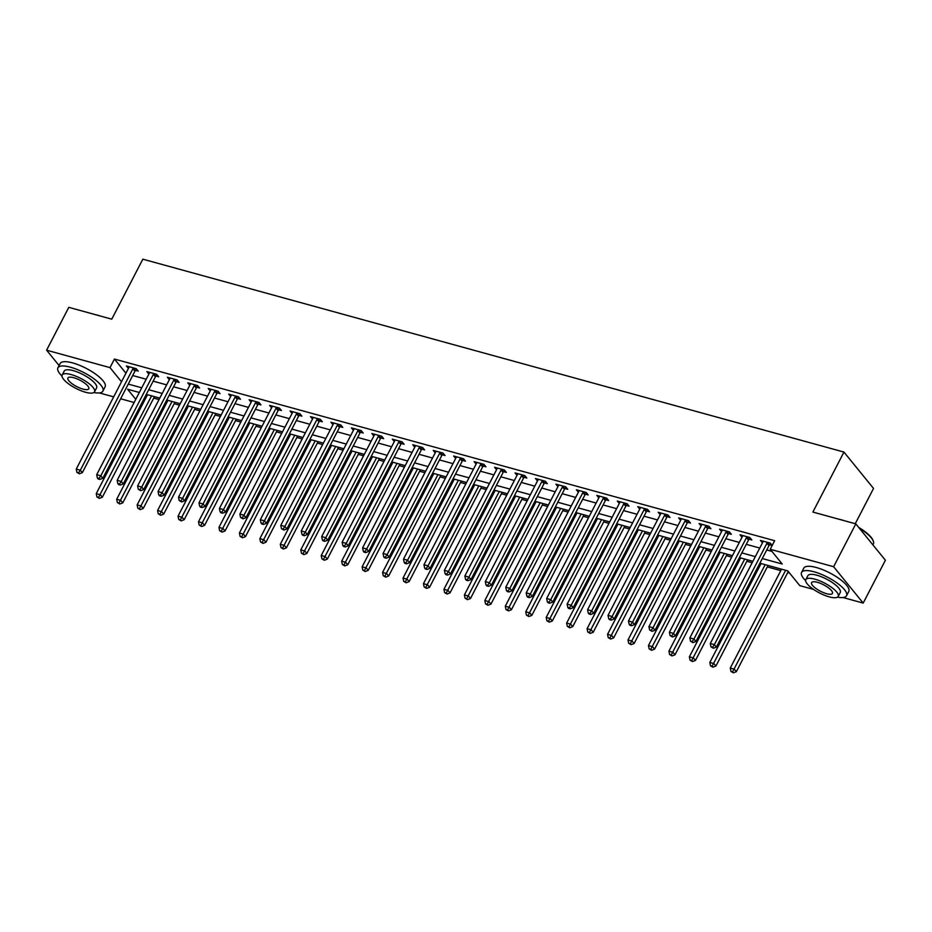 <?xml version="1.0" encoding="UTF-8"?>
<svg xmlns="http://www.w3.org/2000/svg" width="932" height="932" viewBox="0 0 932 932"><rect width="100%" height="100%" fill="white"/><g stroke="black" fill="none" stroke-linecap="round" stroke-linejoin="round"><path stroke-width="1.4" d="M855.25 523.714L873.54 488.45L843.961 452.078L142.841 259.178L111.758 319.163L68.805 307.339L46.6 350.187L109.999 367.627L121.51 381.77M843.961 452.078L812.879 512.064L855.821 523.877L885.4 560.237L863.195 603.086L842.994 597.517M813.578 589.432L799.796 585.634L787.796 570.897L759.86 563.208M145.532 395.844L146.755 396.182M153.71 398.092L159.034 399.548M165.989 401.471L167.212 401.808M174.168 403.719L179.48 405.175M186.435 407.098L187.67 407.435M194.613 409.346L199.937 410.802M206.892 412.725L208.116 413.062M215.071 414.973L220.383 416.429M227.338 418.352L228.573 418.689M235.528 420.6L240.84 422.056M247.796 423.978L249.019 424.316M255.974 426.227L261.298 427.683M268.253 429.605L269.476 429.943M276.431 431.854L281.744 433.31M288.699 435.232L289.934 435.57M296.877 437.481L302.201 438.949M309.156 440.859L310.379 441.197M317.334 443.108L322.647 444.576M329.602 446.486L330.837 446.824M337.792 448.735L343.104 450.203M350.059 452.113L351.282 452.451M358.238 454.362L363.562 455.83M370.505 457.74L371.74 458.078M378.695 459.989L384.007 461.457M390.962 463.367L392.186 463.705M399.141 465.616L404.465 467.083M411.42 468.994L412.643 469.332M419.598 471.243L424.91 472.71M431.865 474.621L433.1 474.959M440.055 476.869L445.368 478.337M452.323 480.248L453.546 480.586M460.501 482.496L465.825 483.964M472.769 485.875L474.004 486.213M480.959 488.123L486.271 489.591M493.226 491.502L494.449 491.84M501.404 493.75L506.728 495.218M513.683 497.129L514.907 497.467M521.862 499.377L527.174 500.845M534.129 502.756L535.364 503.094M542.319 505.004L547.632 506.472M554.587 508.383L555.81 508.721M562.765 510.631L568.089 512.099M575.032 514.01L576.267 514.347M583.222 516.258L588.535 517.726M595.49 519.637L596.713 519.974M603.668 521.885L608.992 523.353M615.947 525.264L617.17 525.601M624.125 527.512L629.438 528.98M636.393 530.89L637.628 531.228M644.583 533.139L649.895 534.607M656.85 536.517L658.074 536.855M665.029 538.766L670.353 540.234M677.296 542.144L678.531 542.482M685.486 544.393L690.798 545.861M697.753 547.771L698.977 548.109M705.932 550.02L711.256 551.488M718.211 553.398L719.434 553.736M726.389 555.647L731.702 557.115M738.657 559.025L739.892 559.363M746.847 561.274L752.159 562.742M759.114 564.652L760.337 564.99M767.292 566.901L780.795 570.617M787.75 572.528L789.532 573.029M134.138 402.496L120.636 398.78M113.681 396.869L99.328 392.92M762.283 558.536L782.204 564.011L770.216 549.274L774.655 540.7L114.45 359.053L125.948 373.208M132.694 375.526L146.196 379.242M153.139 381.153L166.642 384.869M173.597 386.78L187.099 390.496M194.054 392.407L207.545 396.123M214.5 398.034L228.002 401.75M234.957 403.661L248.46 407.377M255.403 409.288L268.905 413.004M275.86 414.915L289.363 418.631M296.318 420.542L309.808 424.258M316.763 426.169L330.266 429.885M337.221 431.796L350.723 435.512M357.667 437.423L371.169 441.139M378.124 443.05L391.626 446.766M398.581 448.676L412.072 452.393M419.027 454.303L432.53 458.02M439.485 459.93L452.987 463.647M459.93 465.557L473.433 469.274M480.388 471.184L493.89 474.901M500.845 476.811L514.336 480.528M521.291 482.438L534.793 486.155M541.748 488.065L555.239 491.781M562.194 493.692L575.696 497.408M582.651 499.319L596.154 503.035M603.109 504.946L616.6 508.662M623.555 510.573L637.057 514.289M644.012 516.2L657.503 519.916M664.458 521.827L677.96 525.543M684.915 527.454L698.418 531.17M705.373 533.081L718.863 536.797M725.818 538.708L739.321 542.424M746.276 544.335L759.766 548.051M766.721 549.962L771.952 551.406M772.185 545.476L770.275 543.123L760.454 540.42L762.458 542.878M769.611 544.847L772.15 545.546M749.153 539.22L751.821 539.954L749.817 537.496L740.008 534.793L742 537.251M728.707 533.593L731.364 534.327L729.372 531.869L719.551 529.166L721.543 531.624M708.25 527.966L710.918 528.7L708.914 526.242L699.093 523.539L701.097 525.998M687.804 522.339L690.461 523.073L688.457 520.615L678.647 517.912L680.64 520.371M667.347 516.712L670.003 517.446L668.011 514.988L658.19 512.285L660.194 514.744M646.89 511.086L649.557 511.819L647.554 509.361L637.744 506.659L639.736 509.117M626.444 505.459L629.1 506.192L627.108 503.734L617.287 501.032L619.291 503.49M605.986 499.832L608.654 500.566L606.65 498.107L596.829 495.405L598.833 497.863M585.541 494.205L588.197 494.939L586.193 492.48L576.384 489.778L578.376 492.236M565.083 488.578L567.739 489.312L565.747 486.853L555.926 484.151L557.93 486.609M544.626 482.951L547.294 483.685L545.29 481.227L535.481 478.524L537.473 480.982M524.18 477.324L526.836 478.058L524.844 475.6L515.023 472.897L517.027 475.355M503.723 471.697L506.391 472.431L504.387 469.973L494.566 467.27L496.57 469.728M483.277 466.07L485.933 466.804L483.941 464.346L474.12 461.643L476.112 464.101M462.82 460.443L465.476 461.177L463.484 458.719L453.663 456.016L455.666 458.474M442.362 454.816L445.03 455.538L443.026 453.092L433.217 450.389L435.209 452.847M421.916 449.189L424.573 449.911L422.58 447.465L412.76 444.762L414.763 447.22M401.459 443.562L404.127 444.284L402.123 441.838L392.302 439.135L394.306 441.593M381.013 437.935L383.669 438.657L381.677 436.211L371.856 433.508L373.849 435.966M360.556 432.308L363.212 433.031L361.22 430.572L351.399 427.881L353.403 430.339M340.098 426.681L342.766 427.404L340.762 424.945L330.953 422.254L332.945 424.712M319.653 421.043L322.309 421.777L320.317 419.318L310.496 416.627L312.5 419.085M299.195 415.416L301.863 416.15L299.859 413.692L290.038 411L292.042 413.447M278.75 409.789L281.406 410.523L279.414 408.065L269.593 405.373L271.585 407.82M258.292 404.162L260.948 404.896L258.956 402.438L249.135 399.746L251.139 402.193M237.835 398.535L240.503 399.269L238.499 396.811L228.69 394.12L230.682 396.566M217.389 392.908L220.045 393.642L218.053 391.184L208.232 388.493L210.236 390.939M196.932 387.281L199.599 388.015L197.596 385.557L187.775 382.854L189.779 385.312M176.486 381.654L179.142 382.388L177.15 379.93L167.329 377.227L169.321 379.685M156.028 376.027L158.696 376.761L156.692 374.303L146.872 371.6L148.875 374.058M135.571 370.4L138.239 371.134L136.235 368.676L126.426 365.973L128.418 368.431M855.821 523.877L833.616 566.714L863.195 603.086M59.089 365.542L46.6 350.187M114.45 359.053L109.999 367.627M770.216 549.274L833.616 566.714M128.255 384.089L141.746 387.805M148.701 389.716L162.203 393.432M169.158 395.343L182.66 399.059M189.604 400.97L203.106 404.686M210.061 406.597L223.564 410.313M230.519 412.224L244.009 415.94M250.964 417.851L264.467 421.567M271.422 423.478L284.924 427.194M291.867 429.104L305.37 432.821M312.325 434.731L325.827 438.448M332.782 440.358L346.273 444.075M353.228 445.985L366.73 449.702M373.685 451.612L387.188 455.329M394.131 457.239L407.633 460.956M414.589 462.866L428.091 466.583M435.046 468.493L448.537 472.209M455.492 474.132L468.994 477.836M475.949 479.759L489.44 483.463M496.395 485.386L509.897 489.09M516.852 491.013L530.355 494.717M537.31 496.64L550.8 500.344M557.755 502.266L571.258 505.971M578.213 507.893L591.703 511.598M598.659 513.52L612.161 517.225M619.116 519.147L632.618 522.852M639.573 524.774L653.064 528.479M660.019 530.401L673.521 534.118M680.477 536.028L693.967 539.745M700.922 541.655L714.425 545.371M721.38 547.282L734.882 550.998M741.837 552.909L755.328 556.625M139.322 392.477L127.591 389.25L135.781 399.327M752.905 561.297L739.414 557.581M732.459 555.67L718.956 551.954M712.001 550.043L698.499 546.327M691.544 544.416L678.053 540.7M671.098 538.789L657.596 535.073M650.641 533.162L637.15 529.446M630.195 527.535L616.693 523.819M609.738 521.908L596.235 518.192M589.292 516.281L575.79 512.565M568.835 510.654L555.332 506.938M548.377 505.028L534.886 501.311M527.931 499.401L514.429 495.684M507.474 493.774L493.972 490.057M487.028 488.135L473.526 484.43M466.571 482.508L453.068 478.803M446.113 476.881L432.623 473.176M425.668 471.254L412.165 467.549M405.21 465.627L391.708 461.923M384.765 460L371.262 456.296M364.307 454.373L350.805 450.669M343.85 448.746L330.359 445.042M323.404 443.119L309.902 439.415M302.947 437.492L289.444 433.788M282.501 431.865L268.999 428.149M262.043 426.239L248.541 422.522M241.586 420.612L228.095 416.895M221.14 414.985L207.638 411.268M200.683 409.358L187.192 405.641M180.237 403.731L166.735 400.014M159.78 398.104L146.277 394.387M767.607 542.389L767.42 542.587A2.027 1.584 -39.1 0 0 766.966 543.193L714.378 644.641L710.289 643.511L762.877 542.063A2.027 1.584 -39.1 0 0 763.087 541.399L763.122 541.154M770.752 543.717L769.413 545.045A2.027 1.584 -39.1 0 0 768.958 545.651L716.382 647.099L714.378 644.641L712.596 647.262L710.965 646.82L713.399 648.253L712.596 647.262M713.399 648.253L716.382 647.099M710.289 643.511L710.965 646.82M781.54 569.172L730.269 668.081L734.358 669.211L736.362 671.669L788.286 571.491M732.575 671.832L730.944 671.389L733.379 672.822L732.575 671.832L785.629 570.302M730.944 671.389L730.269 668.081M736.362 671.669L733.379 672.822M747.161 536.762L746.963 536.96A2.027 1.584 -39.1 0 0 746.509 537.566L693.932 639.014L689.843 637.884L742.42 536.436A2.027 1.584 -39.1 0 0 742.641 535.772L742.664 535.527M750.307 538.09L748.955 539.418A2.027 1.584 -39.1 0 0 748.513 540.024L695.924 641.472L693.932 639.014L692.15 641.635L690.507 641.193L692.942 642.626L692.15 641.635M692.942 642.626L695.924 641.472M689.843 637.884L690.507 641.193M726.704 531.135L726.506 531.333A2.027 1.584 -39.1 0 0 726.063 531.939L673.475 633.387L669.386 632.257L721.974 530.809A2.027 1.584 -39.1 0 0 722.183 530.133L722.207 529.9M729.849 532.463L728.509 533.791A2.027 1.584 -39.1 0 0 728.055 534.397L675.479 635.845L673.475 633.387L671.692 636.008L670.061 635.566L672.496 636.999L671.692 636.008M672.496 636.999L675.479 635.845M669.386 632.257L670.061 635.566M706.258 525.508L706.06 525.706A2.027 1.584 -39.1 0 0 705.606 526.312L653.017 627.76L648.928 626.63L701.516 525.182A2.027 1.584 -39.1 0 0 701.726 524.506L701.761 524.273M709.392 526.836L708.052 528.164A2.027 1.584 -39.1 0 0 707.609 528.77L655.021 630.218L653.017 627.76L651.235 630.382L649.604 629.927L652.039 631.372L651.235 630.382M652.039 631.372L655.021 630.218M648.928 626.63L649.604 629.927M761.094 563.545L709.823 662.454L713.912 663.584L715.904 666.042L768.05 565.456M712.13 666.205L710.487 665.763L712.922 667.196L712.13 666.205L765.184 564.676M710.487 665.763L709.823 662.454M715.904 666.042L712.922 667.196M740.637 557.918L689.365 656.827L693.455 657.957L695.458 660.415L747.592 559.829M691.672 660.578L690.041 660.136L692.476 661.569L691.672 660.578L744.726 559.049M690.041 660.136L689.365 656.827M695.458 660.415L692.476 661.569M720.18 552.292L668.92 651.2L673.009 652.33L675.001 654.788L727.135 554.202M671.226 654.951L669.584 654.509L672.019 655.942L671.226 654.951L724.281 553.422M669.584 654.509L668.92 651.2M675.001 654.788L672.019 655.942M685.801 519.881L685.603 520.079A2.027 1.584 -39.1 0 0 685.16 520.685L632.572 622.133L628.483 621.003L681.059 519.555A2.027 1.584 -39.1 0 0 681.28 518.879L681.304 518.646M688.946 521.209L687.606 522.537A2.027 1.584 -39.1 0 0 687.152 523.143L634.564 624.591L632.572 622.133L630.789 624.755L629.147 624.3L629.95 625.29L631.581 625.733L630.789 624.755M631.581 625.733L634.564 624.591M628.483 621.003L629.147 624.3M699.734 546.665L648.462 645.573L652.551 646.703L654.555 649.161L706.689 548.575M650.769 649.324L649.138 648.882L651.573 650.315L650.769 649.324L703.823 547.795M649.138 648.882L648.462 645.573M654.555 649.161L651.573 650.315M838.742 519.182A24.721 7.514 27.4 0 1 841.398 519.823A24.721 7.514 27.4 0 1 844.241 520.685M858.698 527.407A24.721 7.514 27.4 0 1 873.051 540.455L873.331 541.189A25.327 7.701 -152.6 0 0 859.421 528.293M872.911 544.882L873.377 543.973A25.327 7.701 -152.6 0 0 873.331 541.189M837.484 597.156A25.327 7.701 -152.6 0 0 846.547 595.734A25.327 7.701 -152.6 0 0 837.588 583.397A25.327 7.701 -152.6 0 0 814.067 571.794A25.327 7.701 -152.6 0 0 801.578 572.423A25.327 7.701 -152.6 0 0 805.632 580.648M846.547 595.734L848.772 591.447A25.327 7.701 -152.6 0 0 839.814 579.11A25.327 7.701 -152.6 0 0 816.292 567.506A25.327 7.701 -152.6 0 0 803.792 568.136L801.578 572.423M805.831 579.622L807.869 575.685A18.232 5.545 27.4 0 1 816.863 575.23A18.232 5.545 27.4 0 1 833.802 583.583A18.232 5.545 27.4 0 1 840.256 592.472L838.206 596.41A18.232 5.545 -152.6 0 0 831.763 587.521A18.232 5.545 -152.6 0 0 814.824 579.168A18.232 5.545 -152.6 0 0 805.831 579.622A18.232 5.545 -152.6 0 0 812.285 588.511A18.232 5.545 -152.6 0 0 829.212 596.864A18.232 5.545 -152.6 0 0 838.206 596.41M817.387 582.314A11.755 3.577 -152.6 0 0 811.586 582.605A11.755 3.577 -152.6 0 0 815.745 588.337A11.755 3.577 -152.6 0 0 826.649 593.719A11.755 3.577 -152.6 0 0 832.451 593.428A11.755 3.577 -152.6 0 0 828.292 587.696A11.755 3.577 -152.6 0 0 817.387 582.314M95.087 314.573A24.721 7.514 27.4 0 1 97.744 315.214A24.721 7.514 27.4 0 1 100.586 316.088M93.829 392.547A25.327 7.701 -152.6 0 0 102.893 391.125A25.327 7.701 -152.6 0 0 93.934 378.788A25.327 7.701 -152.6 0 0 70.413 367.185A25.327 7.701 -152.6 0 0 57.912 367.814A25.327 7.701 -152.6 0 0 61.978 376.039M102.893 391.125L105.106 386.838A25.327 7.701 -152.6 0 0 96.147 374.501A25.327 7.701 -152.6 0 0 72.626 362.898A25.327 7.701 -152.6 0 0 60.137 363.527L57.912 367.814M62.164 375.025L64.215 371.076A18.232 5.545 27.4 0 1 73.209 370.621A18.232 5.545 27.4 0 1 90.136 378.975A18.232 5.545 27.4 0 1 96.59 387.863L94.551 391.801A18.232 5.545 -152.6 0 0 88.097 382.924A18.232 5.545 -152.6 0 0 71.17 374.571A18.232 5.545 -152.6 0 0 62.164 375.025A18.232 5.545 -152.6 0 0 68.618 383.902A18.232 5.545 -152.6 0 0 85.558 392.255A18.232 5.545 -152.6 0 0 94.551 391.801M73.721 377.716A11.755 3.577 -152.6 0 0 67.931 378.008A11.755 3.577 -152.6 0 0 72.079 383.728A11.755 3.577 -152.6 0 0 82.995 389.11A11.755 3.577 -152.6 0 0 88.796 388.819A11.755 3.577 -152.6 0 0 84.637 383.099A11.755 3.577 -152.6 0 0 73.721 377.716M665.343 514.254L665.157 514.452A2.027 1.584 -39.1 0 0 664.702 515.058L612.114 616.506L608.025 615.376L660.613 513.928A2.027 1.584 -39.1 0 0 660.823 513.252L660.858 513.019M668.489 515.582L667.149 516.91A2.027 1.584 -39.1 0 0 666.695 517.516L614.118 618.953L612.114 616.506L610.332 619.128L608.701 618.673L609.493 619.663L611.136 620.106L610.332 619.128M611.136 620.106L614.118 618.953M608.025 615.376L608.701 618.673M644.897 508.627L644.699 508.825A2.027 1.584 -39.1 0 0 644.245 509.431L591.669 610.879L587.579 609.749L640.156 508.301A2.027 1.584 -39.1 0 0 640.377 507.625L640.401 507.392M648.043 509.955L646.703 511.272A2.027 1.584 -39.1 0 0 646.249 511.889L593.661 613.326L591.669 610.879L589.886 613.501L588.243 613.046L589.047 614.037L590.678 614.479L589.886 613.501M590.678 614.479L593.661 613.326M587.579 609.749L588.243 613.046M624.44 503L624.242 503.198A2.027 1.584 -39.1 0 0 623.799 503.804L571.211 605.252L567.122 604.122L619.71 502.674A2.027 1.584 -39.1 0 0 619.92 501.998L619.943 501.765M627.586 504.328L626.246 505.645A2.027 1.584 -39.1 0 0 625.791 506.262L573.215 607.699L571.211 605.252L569.429 607.874L567.798 607.419L568.59 608.41L570.233 608.852L569.429 607.874M570.233 608.852L573.215 607.699M567.122 604.122L567.798 607.419M603.994 497.373L603.796 497.572A2.027 1.584 -39.1 0 0 603.342 498.177L550.754 599.626L546.665 598.495L599.253 497.047A2.027 1.584 -39.1 0 0 599.462 496.372L599.497 496.139M607.128 498.69L605.788 500.018A2.027 1.584 -39.1 0 0 605.346 500.635L552.758 602.072L550.754 599.626L548.971 602.247L547.34 601.792L548.144 602.783L549.775 603.225L548.971 602.247M549.775 603.225L552.758 602.072M546.665 598.495L547.34 601.792M583.537 491.747L583.339 491.945A2.027 1.584 -39.1 0 0 582.896 492.55L530.308 593.999L526.219 592.869L578.795 491.42A2.027 1.584 -39.1 0 0 579.017 490.745L579.04 490.512M586.682 493.063L585.343 494.391A2.027 1.584 -39.1 0 0 584.888 495.008L532.3 596.445L530.308 593.999L528.526 596.62L526.883 596.165L527.687 597.156L529.318 597.598L528.526 596.62M529.318 597.598L532.3 596.445M526.219 592.869L526.883 596.165M679.277 541.038L628.005 639.946L632.094 641.076L634.098 643.534L686.232 542.948M630.312 643.697L628.681 643.243L631.115 644.676L630.312 643.697L683.366 542.168M628.681 643.243L628.005 639.946M634.098 643.534L631.115 644.676M658.831 535.411L607.559 634.319L611.648 635.449L613.64 637.907L665.786 537.321M609.866 638.071L608.223 637.616L610.658 639.049L609.866 638.071L662.92 536.529M608.223 637.616L607.559 634.319M613.64 637.907L610.658 639.049M638.373 529.784L587.102 628.692L591.191 629.822L593.195 632.269L645.328 531.694M589.408 632.444L587.777 631.989L590.212 633.422L589.408 632.444L642.463 530.902M587.777 631.989L587.102 628.692M593.195 632.269L590.212 633.422M617.916 524.157L566.656 623.065L570.745 624.195L572.737 626.642L624.871 526.067M568.963 626.817L567.32 626.362L569.755 627.795L568.963 626.817L622.017 525.275M567.32 626.362L566.656 623.065M572.737 626.642L569.755 627.795M597.47 518.53L546.199 617.438L550.288 618.568L552.292 621.015L604.425 520.44M548.505 621.19L546.874 620.735L549.309 622.168L548.505 621.19L601.559 519.648M546.874 620.735L546.199 617.438M552.292 621.015L549.309 622.168M563.079 486.12L562.893 486.318A2.027 1.584 -39.1 0 0 562.439 486.923L509.851 588.36L505.761 587.242L558.35 485.793A2.027 1.584 -39.1 0 0 558.559 485.118L558.594 484.885M566.225 487.436L564.885 488.764A2.027 1.584 -39.1 0 0 564.442 489.382L511.854 590.818L509.851 588.36L508.068 590.993L506.437 590.538L507.229 591.529L508.872 591.971L508.068 590.993M508.872 591.971L511.854 590.818M505.761 587.242L506.437 590.538M577.013 512.903L525.741 611.811L529.842 612.941L531.834 615.388L583.968 514.813M528.06 615.563L526.417 615.108L528.852 616.541L528.06 615.563L581.102 514.021M526.417 615.108L525.741 611.811M531.834 615.388L528.852 616.541M542.634 480.493L542.436 480.679A2.027 1.584 -39.1 0 0 541.981 481.296L489.405 582.733L485.316 581.615L537.892 480.166A2.027 1.584 -39.1 0 0 538.114 479.491L538.137 479.258M545.779 481.809L544.439 483.137A2.027 1.584 -39.1 0 0 543.985 483.755L491.397 585.191L489.405 582.733L487.622 585.366L485.98 584.912L486.784 585.902L488.415 586.345L487.622 585.366M488.415 586.345L491.397 585.191M485.316 581.615L485.98 584.912M556.567 507.276L505.295 606.184L509.385 607.314L511.377 609.761L563.522 509.187M507.602 609.936L505.96 609.481L508.406 610.914L507.602 609.936L560.656 508.394M505.96 609.481L505.295 606.184M511.377 609.761L508.406 610.914M522.176 474.866L521.978 475.052A2.027 1.584 -39.1 0 0 521.536 475.67L468.947 577.106L464.858 575.988L517.446 474.539A2.027 1.584 -39.1 0 0 517.656 473.864L517.679 473.631M525.322 476.182L523.982 477.51A2.027 1.584 -39.1 0 0 523.528 478.116L470.951 579.564L468.947 577.106L467.165 579.739L465.534 579.285L466.326 580.275L467.969 580.718L467.165 579.739M467.969 580.718L470.951 579.564M464.858 575.988L465.534 579.285M536.11 501.649L484.838 600.558L488.927 601.676L490.931 604.134L543.065 503.56M487.145 604.309L485.514 603.854L487.949 605.287L487.145 604.309L540.199 502.767M485.514 603.854L484.838 600.558M490.931 604.134L487.949 605.287M501.731 469.239L501.533 469.425A2.027 1.584 -39.1 0 0 501.078 470.043L448.49 571.479L444.401 570.361L496.989 468.913A2.027 1.584 -39.1 0 0 497.199 468.237L497.234 468.004M504.864 470.555L503.525 471.883A2.027 1.584 -39.1 0 0 503.082 472.489L450.494 573.937L448.49 571.479L446.708 574.112L445.077 573.658L445.88 574.648L447.511 575.091L446.708 574.112M447.511 575.091L450.494 573.937M444.401 570.361L445.077 573.658M515.652 496.022L464.392 594.931L468.481 596.049L470.474 598.507L522.607 497.933M466.699 598.682L465.056 598.227L467.491 599.66L466.699 598.682L519.753 497.14M465.056 598.227L464.392 594.931M470.474 598.507L467.491 599.66M481.273 463.612L481.075 463.798A2.027 1.584 -39.1 0 0 480.632 464.416L428.044 565.852L423.955 564.734L476.532 463.286A2.027 1.584 -39.1 0 0 476.753 462.61L476.776 462.377M484.419 464.928L483.079 466.256A2.027 1.584 -39.1 0 0 482.625 466.862L430.036 568.31L428.044 565.852L426.262 568.485L424.619 568.031L425.423 569.021L427.054 569.464L426.262 568.485M427.054 569.464L430.036 568.31M423.955 564.734L424.619 568.031M495.207 490.395L443.935 589.304L448.024 590.422L450.028 592.88L502.162 492.306M446.242 593.055L444.611 592.601L447.045 594.034L446.242 593.055L499.296 491.513M444.611 592.601L443.935 589.304M450.028 592.88L447.045 594.034M460.816 457.985L460.629 458.171A2.027 1.584 -39.1 0 0 460.175 458.789L407.587 560.225L403.498 559.107L456.086 457.659A2.027 1.584 -39.1 0 0 456.296 456.983L456.33 456.75M463.961 459.301L462.622 460.629A2.027 1.584 -39.1 0 0 462.179 461.235L409.591 562.683L407.587 560.225L405.804 562.858L404.173 562.404L404.966 563.394L406.608 563.837L405.804 562.858M406.608 563.837L409.591 562.683M403.498 559.107L404.173 562.404M474.749 484.768L423.478 583.677L427.578 584.795L429.57 587.253L481.704 486.679M425.796 587.428L424.153 586.974L426.588 588.407L425.796 587.428L478.838 485.887M424.153 586.974L423.478 583.677M429.57 587.253L426.588 588.407M440.37 452.358L440.172 452.544A2.027 1.584 -39.1 0 0 439.718 453.162L387.141 554.598L383.052 553.48L435.628 452.032A2.027 1.584 -39.1 0 0 435.85 451.356L435.873 451.123M443.515 453.674L442.176 455.002A2.027 1.584 -39.1 0 0 441.721 455.608L389.133 557.056L387.141 554.598L385.359 557.231L383.716 556.777L384.52 557.767L386.151 558.21L385.359 557.231M386.151 558.21L389.133 557.056M383.052 553.48L383.716 556.777M419.913 446.731L419.715 446.917A2.027 1.584 -39.1 0 0 419.272 447.523L366.684 548.971L362.595 547.853L415.183 446.405A2.027 1.584 -39.1 0 0 415.392 445.729L415.427 445.496M423.058 448.047L421.718 449.375A2.027 1.584 -39.1 0 0 421.264 449.981L368.688 551.429L366.684 548.971L364.901 551.604L363.27 551.15L364.062 552.14L365.705 552.583L364.901 551.604M365.705 552.583L368.688 551.429M362.595 547.853L363.27 551.15M399.467 441.104L399.269 441.29A2.027 1.584 -39.1 0 0 398.814 441.896L346.238 543.344L342.137 542.226L394.725 440.778A2.027 1.584 -39.1 0 0 394.935 440.102L394.97 439.869M402.601 442.42L401.261 443.748A2.027 1.584 -39.1 0 0 400.818 444.354L348.23 545.803L346.238 543.344L344.456 545.977L342.813 545.523L343.617 546.513L345.248 546.956L344.456 545.977M345.248 546.956L348.23 545.803M342.137 542.226L342.813 545.523M379.009 435.477L378.811 435.663A2.027 1.584 -39.1 0 0 378.369 436.269L325.781 537.717L321.691 536.599L374.28 435.151A2.027 1.584 -39.1 0 0 374.489 434.475L374.513 434.242M382.155 436.793L380.815 438.122A2.027 1.584 -39.1 0 0 380.361 438.727L327.773 540.176L325.781 537.717L323.998 540.35L322.356 539.896L323.159 540.886L324.802 541.329L323.998 540.35M324.802 541.329L327.773 540.176M321.691 536.599L322.356 539.896M358.552 429.85L358.366 430.036A2.027 1.584 -39.1 0 0 357.911 430.642L305.323 532.09L301.234 530.972L353.822 429.524A2.027 1.584 -39.1 0 0 354.032 428.848L354.067 428.615M361.698 431.167L360.358 432.495A2.027 1.584 -39.1 0 0 359.915 433.1L307.327 534.549L305.323 532.09L303.541 534.723L301.91 534.269L302.702 535.259L304.345 535.702L303.541 534.723M304.345 535.702L307.327 534.549M301.234 530.972L301.91 534.269M338.106 424.223L337.908 424.41A2.027 1.584 -39.1 0 0 337.454 425.015L284.877 526.463L280.788 525.345L333.365 423.897A2.027 1.584 -39.1 0 0 333.586 423.221L333.609 422.977M341.252 425.54L339.912 426.868A2.027 1.584 -39.1 0 0 339.458 427.473L286.87 528.922L284.877 526.463L283.095 529.096L281.452 528.642L283.887 530.075L283.095 529.096M283.887 530.075L286.87 528.922M280.788 525.345L281.452 528.642M317.649 418.596L317.451 418.783A2.027 1.584 -39.1 0 0 317.008 419.388L264.42 520.837L260.331 519.718L312.919 418.27A2.027 1.584 -39.1 0 0 313.129 417.594L313.164 417.35M320.794 419.913L319.455 421.241A2.027 1.584 -39.1 0 0 319 421.847L266.424 523.295L264.42 520.837L262.638 523.469L261.007 523.015L261.799 523.994L263.441 524.448L262.638 523.469M263.441 524.448L266.424 523.295M260.331 519.718L261.007 523.015M297.203 412.969L297.005 413.156A2.027 1.584 -39.1 0 0 296.551 413.761L243.974 515.21L239.874 514.091L292.462 412.643A2.027 1.584 -39.1 0 0 292.671 411.967L292.706 411.723M300.337 414.286L298.997 415.614A2.027 1.584 -39.1 0 0 298.555 416.22L245.966 517.668L243.974 515.21L242.192 517.842L240.549 517.388L242.984 518.821L242.192 517.842M242.984 518.821L245.966 517.668M239.874 514.091L240.549 517.388M276.746 407.342L276.548 407.529A2.027 1.584 -39.1 0 0 276.105 408.134L223.517 509.583L219.428 508.464L272.016 407.016A2.027 1.584 -39.1 0 0 272.226 406.34L272.249 406.096M279.891 408.659L278.551 409.987A2.027 1.584 -39.1 0 0 278.097 410.593L225.509 512.041L223.517 509.583L221.734 512.216L220.092 511.761L220.896 512.74L222.538 513.194L221.734 512.216M222.538 513.194L225.509 512.041M219.428 508.464L220.092 511.761M256.288 401.715L256.102 401.902A2.027 1.584 -39.1 0 0 255.648 402.507L203.06 503.956L198.97 502.837L251.558 401.389A2.027 1.584 -39.1 0 0 251.768 400.713L251.803 400.469M259.434 403.032L258.094 404.36A2.027 1.584 -39.1 0 0 257.651 404.966L205.063 506.414L203.06 503.956L201.277 506.589L199.646 506.134L200.438 507.113L202.081 507.567L201.277 506.589M202.081 507.567L205.063 506.414M198.97 502.837L199.646 506.134M235.843 396.088L235.645 396.275A2.027 1.584 -39.1 0 0 235.19 396.881L182.614 498.329L178.525 497.21L231.101 395.762A2.027 1.584 -39.1 0 0 231.322 395.086L231.346 394.842M238.988 397.405L237.648 398.733A2.027 1.584 -39.1 0 0 237.194 399.339L184.606 500.787L182.614 498.329L180.831 500.962L179.189 500.507L181.624 501.94L180.831 500.962M181.624 501.94L184.606 500.787M178.525 497.21L179.189 500.507M215.385 390.45L215.187 390.648A2.027 1.584 -39.1 0 0 214.744 391.254L162.156 492.702L158.067 491.583L210.655 390.135A2.027 1.584 -39.1 0 0 210.865 389.46L210.9 389.215M218.531 391.778L217.191 393.106A2.027 1.584 -39.1 0 0 216.737 393.712L164.16 495.16L162.156 492.702L160.374 495.335L158.743 494.88L159.535 495.859L161.178 496.313L160.374 495.335M161.178 496.313L164.16 495.16M158.067 491.583L158.743 494.88M194.939 384.823L194.741 385.021A2.027 1.584 -39.1 0 0 194.287 385.627L141.711 487.075L137.61 485.956L190.198 384.508A2.027 1.584 -39.1 0 0 190.408 383.833L190.443 383.588M198.073 386.151L196.734 387.479A2.027 1.584 -39.1 0 0 196.291 388.085L143.703 489.533L141.711 487.075L139.928 489.708L138.286 489.253L140.72 490.686L139.928 489.708M140.72 490.686L143.703 489.533M137.61 485.956L138.286 489.253M174.482 379.196L174.284 379.394A2.027 1.584 -39.1 0 0 173.841 380L121.253 481.448L117.164 480.318L169.752 378.881A2.027 1.584 -39.1 0 0 169.962 378.206L169.985 377.961M177.628 380.524L176.288 381.852A2.027 1.584 -39.1 0 0 175.833 382.458L123.245 483.906L121.253 481.448L119.471 484.081L117.84 483.626L118.632 484.605L120.275 485.059L119.471 484.081M120.275 485.059L123.245 483.906M117.164 480.318L117.84 483.626M154.036 373.569L153.838 373.767A2.027 1.584 -39.1 0 0 153.384 374.373L100.796 475.821L96.707 474.691L149.295 373.254A2.027 1.584 -39.1 0 0 149.504 372.579L149.539 372.334M157.17 374.897L155.83 376.225A2.027 1.584 -39.1 0 0 155.388 376.831L102.8 478.279L100.796 475.821L99.013 478.454L97.382 478L98.186 478.978L99.817 479.432L99.013 478.454M99.817 479.432L102.8 478.279M96.707 474.691L97.382 478M133.579 367.942L133.381 368.14A2.027 1.584 -39.1 0 0 132.927 368.746L80.35 470.194L76.261 469.064L128.837 367.627A2.027 1.584 -39.1 0 0 129.059 366.952L129.082 366.707M136.724 369.27L135.385 370.598A2.027 1.584 -39.1 0 0 134.93 371.204L82.342 472.652L80.35 470.194L78.568 472.827L76.925 472.373L79.36 473.805L78.568 472.827M79.36 473.805L82.342 472.652M76.261 469.064L76.925 472.373M454.303 479.141L403.032 578.05L407.121 579.168L409.113 581.626L461.258 481.052M405.338 581.801L403.696 581.347L406.142 582.78L405.338 581.801L458.393 480.26M403.696 581.347L403.032 578.05M409.113 581.626L406.142 582.78M433.846 473.514L382.574 572.423L386.663 573.541L388.667 575.999L440.801 475.425M384.881 576.174L383.25 575.72L385.685 577.153L384.881 576.174L437.935 474.633M383.25 575.72L382.574 572.423M388.667 575.999L385.685 577.153M413.389 467.887L362.129 566.796L366.218 567.914L368.21 570.372L420.344 469.798M364.435 570.547L362.793 570.093L365.228 571.526L364.435 570.547L417.489 469.006M362.793 570.093L362.129 566.796M368.21 570.372L365.228 571.526M392.943 462.26L341.671 561.169L345.76 562.287L347.764 564.745L399.898 464.171M343.978 564.92L342.347 564.466L344.782 565.899L343.978 564.92L397.032 463.379M342.347 564.466L341.671 561.169M347.764 564.745L344.782 565.899M372.485 456.633L321.214 555.542L325.315 556.66L327.307 559.118L379.44 458.544M323.532 559.293L321.889 558.839L324.324 560.272L323.532 559.293L376.575 457.752M321.889 558.839L321.214 555.542M327.307 559.118L324.324 560.272M352.04 451.006L300.768 549.915L304.857 551.033L306.849 553.492L358.995 452.917M303.075 553.666L301.444 553.212L303.879 554.645L303.075 553.666L356.129 452.125M301.444 553.212L300.768 549.915M306.849 553.492L303.879 554.645M331.582 445.38L280.311 544.288L284.4 545.406L286.404 547.865L338.537 447.29M282.617 548.039L280.986 547.585L283.421 549.018L282.617 548.039L335.671 446.498M280.986 547.585L280.311 544.288M286.404 547.865L283.421 549.018M311.125 439.753L259.865 538.661L263.954 539.779L265.946 542.238L318.08 441.663M262.172 542.412L260.529 541.958L262.964 543.391L262.172 542.412L315.226 440.871M260.529 541.958L259.865 538.661M265.946 542.238L262.964 543.391M290.679 434.126L239.407 533.034L243.497 534.153L245.5 536.611L297.634 436.036M241.714 536.785L240.083 536.331L242.518 537.764L241.714 536.785L294.768 435.244M240.083 536.331L239.407 533.034M245.5 536.611L242.518 537.764M270.222 428.487L218.95 527.407L223.051 528.526L225.043 530.984L277.177 430.409M221.268 531.158L219.626 530.704L222.061 532.137L221.268 531.158L274.311 429.617M219.626 530.704L218.95 527.407M225.043 530.984L222.061 532.137M249.776 422.86L198.504 521.78L202.594 522.899L204.586 525.357L256.731 424.782M200.811 525.532L199.18 525.077L201.615 526.51L200.811 525.532L253.865 423.99M199.18 525.077L198.504 521.78M204.586 525.357L201.615 526.51M229.319 417.233L178.047 516.153L182.136 517.272L184.14 519.73L236.274 419.155M180.354 519.905L178.723 519.45L181.157 520.883L180.354 519.905L233.408 418.363M178.723 519.45L178.047 516.153M184.14 519.73L181.157 520.883M208.873 411.606L157.601 510.526L161.69 511.645L163.683 514.103L215.816 413.528M159.908 514.278L158.265 513.823L160.7 515.256L159.908 514.278L212.962 412.736M158.265 513.823L157.601 510.526M163.683 514.103L160.7 515.256M188.415 405.979L137.144 504.899L141.233 506.018L143.237 508.476L195.37 407.901M139.451 508.651L137.82 508.196L140.254 509.629L139.451 508.651L192.505 407.109M137.82 508.196L137.144 504.899M143.237 508.476L140.254 509.629M167.958 400.352L116.686 499.272L120.787 500.391L122.779 502.849L174.913 402.275M119.005 503.024L117.362 502.569L119.797 504.002L119.005 503.024L172.047 401.482M117.362 502.569L116.686 499.272M122.779 502.849L119.797 504.002M147.512 394.725L96.241 493.634L100.33 494.764L102.334 497.222L154.467 396.648M98.547 497.397L96.916 496.942L99.351 498.375L98.547 497.397L151.601 395.855M96.916 496.942L96.241 493.634M102.334 497.222L99.351 498.375M767.42 542.587L769.413 545.045M766.966 543.193L768.958 545.651M746.963 536.96L748.955 539.418M746.509 537.566L748.513 540.024M726.506 531.333L728.509 533.791M726.063 531.939L728.055 534.397M706.06 525.706L708.052 528.164M705.606 526.312L707.609 528.77M685.603 520.079L687.606 522.537M685.16 520.685L687.152 523.143M665.157 514.452L667.149 516.91M664.702 515.058L666.695 517.516M644.699 508.825L646.703 511.272M644.245 509.431L646.249 511.889M624.242 503.198L626.246 505.645M623.799 503.804L625.791 506.262M603.796 497.572L605.788 500.018M603.342 498.177L605.346 500.635M583.339 491.945L585.343 494.391M582.896 492.55L584.888 495.008M562.893 486.318L564.885 488.764M562.439 486.923L564.442 489.382M542.436 480.679L544.439 483.137M541.981 481.296L543.985 483.755M521.978 475.052L523.982 477.51M521.536 475.67L523.528 478.116M501.533 469.425L503.525 471.883M501.078 470.043L503.082 472.489M481.075 463.798L483.079 466.256M480.632 464.416L482.625 466.862M460.629 458.171L462.622 460.629M460.175 458.789L462.179 461.235M440.172 452.544L442.176 455.002M439.718 453.162L441.721 455.608M419.715 446.917L421.718 449.375M419.272 447.523L421.264 449.981M399.269 441.29L401.261 443.748M398.814 441.896L400.818 444.354M378.811 435.663L380.815 438.122M378.369 436.269L380.361 438.727M358.366 430.036L360.358 432.495M357.911 430.642L359.915 433.1M337.908 424.41L339.912 426.868M337.454 425.015L339.458 427.473M317.451 418.783L319.455 421.241M317.008 419.388L319 421.847M297.005 413.156L298.997 415.614M296.551 413.761L298.555 416.22M276.548 407.529L278.551 409.987M276.105 408.134L278.097 410.593M256.102 401.902L258.094 404.36M255.648 402.507L257.651 404.966M235.645 396.275L237.648 398.733M235.19 396.881L237.194 399.339M215.187 390.648L217.191 393.106M214.744 391.254L216.737 393.712M194.741 385.021L196.734 387.479M194.287 385.627L196.291 388.085M174.284 379.394L176.288 381.852M173.841 380L175.833 382.458M153.838 373.767L155.83 376.225M153.384 374.373L155.388 376.831M133.381 368.14L135.385 370.598M132.927 368.746L134.93 371.204"/></g></svg>
